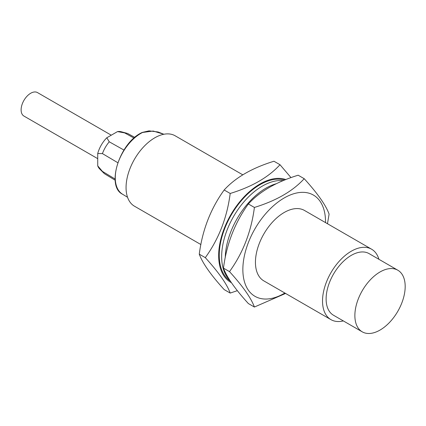 <?xml version="1.0" encoding="UTF-8"?>
<svg xmlns="http://www.w3.org/2000/svg" width="426" height="426" viewBox="0 0 426 426"><rect width="100%" height="100%" fill="white"/><g stroke="black" fill="none" stroke-linecap="round" stroke-linejoin="round"><path stroke-width="0.64" d="M231.424 282.699A58.447 33.745 -60 0 1 218.66 255.579A58.447 33.745 -60 0 1 242.106 199.022A58.447 33.745 -60 0 1 285.841 179.559M284.627 180.044A57.601 33.255 120 0 0 235.109 208.846A57.601 33.255 120 0 0 222.367 271.458A57.601 33.255 120 0 0 230.328 281.075M237.357 290.66L230.2 293.072C226.936 284.105 218.634 272.299 205.3 257.65C218.778 239.018 227.079 217.627 230.2 193.473C252.022 186.769 268.625 177.184 279.999 164.724L291.006 177.621M279.999 164.724L273.966 161.241C252.075 167.982 235.471 177.567 224.167 189.991C210.689 208.623 202.393 230.013 199.267 254.162L205.3 257.65M224.167 189.991L230.2 193.473M199.267 254.162C202.536 263.13 210.838 274.935 224.167 289.589L230.2 293.072M343.329 320.916A40.662 23.478 -60 0 1 330.943 319.633A40.662 23.478 -60 0 1 322.525 301.022A40.662 23.478 -60 0 1 340.273 260.105A40.662 23.478 -60 0 1 371.605 249.21A40.662 23.478 -60 0 1 378.906 259.296M371.605 249.21L304.521 210.476A40.662 23.478 120 0 0 273.188 221.371A40.662 23.478 120 0 0 255.44 262.288A40.662 23.478 120 0 0 263.859 280.904L330.943 319.633M242.788 174.836L175.139 135.782A40.662 23.478 120 0 0 143.807 146.672A40.662 23.478 120 0 0 126.059 187.594A40.662 23.478 120 0 0 134.478 206.205L200.891 244.551M284.856 293.024A58.447 33.745 -60 0 1 242.857 269.551A58.447 33.745 -60 0 1 284.19 197.968A58.447 33.745 -60 0 1 325.517 221.829A58.447 33.745 -60 0 1 325.512 222.601M285.58 293.445L254.402 307.039C251.132 298.078 242.831 286.272 229.502 271.618C242.98 252.985 251.276 231.595 254.402 207.446C276.293 200.699 292.891 191.114 304.201 178.691C317.674 193.553 325.975 205.359 329.096 214.118L327.477 223.73M304.201 178.691L298.163 175.208C276.341 181.913 259.743 191.498 248.363 203.958C234.891 222.59 226.589 243.981 223.469 268.135C226.733 277.097 235.035 288.908 248.363 303.557L254.402 307.039M254.402 207.446L248.363 203.958M229.502 271.618L223.469 268.135M333.489 315.235A35.576 20.539 120 0 1 328.031 286.725A35.576 20.539 120 0 1 351.274 255.371A35.576 20.539 120 0 1 369.065 253.608A35.576 20.539 120 0 0 341.647 263.14A35.576 20.539 120 0 0 326.119 298.945A35.576 20.539 120 0 0 333.489 315.235L362.238 331.833A35.576 20.539 -60 0 1 356.786 303.323A35.576 20.539 -60 0 1 380.024 271.974A35.576 20.539 -60 0 1 397.815 270.212A35.576 20.539 -60 0 1 403.268 298.722A35.576 20.539 -60 0 1 380.024 330.07A35.576 20.539 -60 0 1 362.238 331.833M122.555 194.229A36.253 20.927 120 0 1 117.283 165.107A36.253 20.927 120 0 1 140.905 133.365A36.253 20.927 120 0 1 142.572 132.465L153.168 131.038L163.872 134.254L158.046 131.98L149.031 130.857L142.268 132.422C119.647 142.332 105.717 186.284 122.555 194.229L127.534 197.249M134.041 138.088L124.653 132.901A23.244 13.419 -60 0 1 126.65 133.194A23.244 13.419 -60 0 1 128.428 133.902L134.824 137.417M126.65 133.194L121.245 131.756A21.774 12.572 120 0 0 117.507 131.597L124.653 132.901M106.814 137.768A21.774 12.572 120 0 0 97.724 153.514L102.432 153.605A23.244 13.419 -60 0 1 109.248 141.799L106.814 137.768L117.507 131.597M109.248 141.799L123.939 150.053M115.116 179.042L102.432 171.396L97.724 165.858L97.724 153.514M117.789 162.705L102.432 153.605M97.724 165.858A21.774 12.572 120 0 0 99.732 169.015L103.683 172.977A23.244 13.419 120 0 0 105.185 174.165L115.196 180.23M102.432 171.396A23.244 13.419 120 0 0 103.683 172.977M276.293 183.723A57.601 33.255 120 0 0 228.357 238.885A57.601 33.255 120 0 0 225.258 257.65M229.566 279.909A57.601 33.255 -60 0 1 224.763 272.842A57.601 33.255 -60 0 1 235.695 212.989A57.601 33.255 -60 0 1 283.141 180.651M111.277 135.191L37.477 92.58A13.552 7.828 120 0 0 30.699 93.251A13.552 7.828 120 0 0 21.843 105.195A13.552 7.828 120 0 0 23.925 116.058L97.724 158.664M369.065 253.608L397.815 270.212"/></g></svg>
